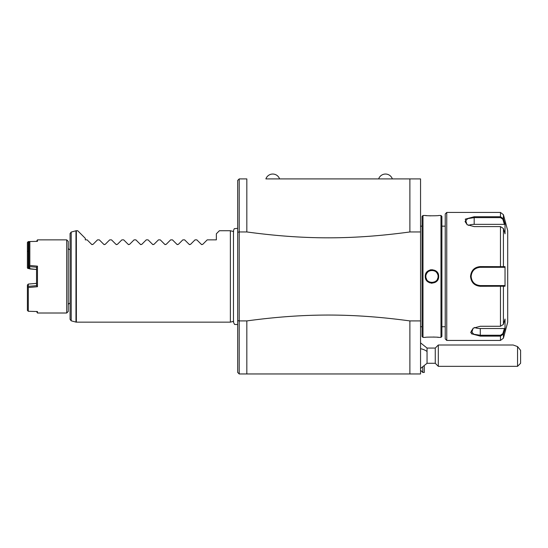 <?xml version="1.0" encoding="UTF-8"?>
<svg xmlns="http://www.w3.org/2000/svg" width="548" height="548" viewBox="0 0 548 548"><rect width="100%" height="100%" fill="white"/><g stroke="black" fill="none" stroke-linecap="round" stroke-linejoin="round"><path stroke-width="0.82" d="M420.549 231.962L409.883 231.962L409.883 178.915L279.596 178.915A7.261 7.261 0 0 0 265.883 178.915L420.549 178.915L420.549 373.962L239.209 373.962L237.688 372.441L237.688 180.436L239.216 178.915L237.688 180.436M237.688 320.601L239.209 320.916L239.209 373.962L409.883 373.962L409.883 320.916L420.549 320.916M409.883 320.916C352.323 313.1 304.387 313.1 246.833 320.916L239.209 320.916L239.216 231.962L237.688 232.27M409.883 231.962C352.323 239.777 304.387 239.777 246.833 231.962L239.216 231.962L239.216 178.915L246.833 178.915L239.209 178.915M246.833 231.962L246.833 178.915M246.833 373.962L246.833 320.916M230.372 276.439L230.372 230.722L219.406 230.722L216.357 233.77L216.357 239.866L207.219 239.866L202.678 244.408L201.383 244.408L196.848 239.866L195.026 239.866L190.485 244.408L189.197 244.408L184.655 239.866L182.833 239.866L178.299 244.408L177.004 244.408L172.462 239.866L170.647 239.866L166.106 244.408L164.811 244.408L160.276 239.866L158.454 239.866L153.913 244.408L152.625 244.408L148.083 239.866L146.261 239.866L141.727 244.408L140.432 244.408L135.89 239.866L134.075 239.866L129.534 244.408L128.239 244.408L123.704 239.866L121.882 239.866L117.341 244.408L116.053 244.408L111.511 239.866L109.689 239.866L105.154 244.408L103.86 244.408L99.318 239.866L97.503 239.866L92.961 244.408L91.667 244.408L87.132 239.866L85.303 239.866L85.303 238.339L77.686 230.722L76.364 230.722L76.364 322.156L230.372 322.156L230.372 276.439M201.383 244.408L201.801 244.641M189.197 244.408L189.608 244.641M177.004 244.408L177.415 244.641M164.811 244.408L165.229 244.641M152.625 244.408L153.036 244.641M140.432 244.408L140.843 244.641M128.239 244.408L128.657 244.641M116.053 244.408L116.464 244.641M103.86 244.408L104.271 244.641M91.667 244.408L92.085 244.641M71.199 232.057L71.199 320.82L70.069 319.347L70.069 233.523L71.199 232.057L75.973 230.776L75.973 322.101L76.364 322.156M68.24 305.085A1.829 1.829 0 0 1 70.069 303.256L70.069 249.621A1.829 1.829 0 0 1 68.24 247.792M66.712 239.866L68.24 241.387L68.24 311.483L66.712 313.011L66.712 239.866L37.456 239.866L37.456 241.346L29.839 241.545L29.839 265.492L37.456 266.143L37.456 286.734L36.538 285.666L36.545 267.212L37.456 266.143M37.456 286.734L28.311 287.515L28.311 311.291L37.456 311.531L37.456 313.011L66.712 313.011M29.756 283.939L36.545 283.371L28.311 284.063L27.4 285.022L27.4 287.31L28.311 286.351L36.538 285.666L36.545 284.686M37.456 239.866L36.545 241.367L35.264 241.401M28.921 267.54L28.921 242.415L29.839 241.545L28.311 241.586L27.4 242.476L27.4 251.032L27.88 251.333L28.311 250.765L28.311 242.216L27.838 241.915M29.092 242.195L28.311 242.216M28.311 250.765L28.921 250.751M36.545 268.191L36.538 267.205L29.756 266.643L29.325 266.075L29.839 265.492M29.325 266.075L28.921 265.766L28.921 268.054L29.756 268.931L36.545 269.5L27.88 268.479L28.311 268.219L28.311 251.875L28.921 251.854M28.921 242.415L28.921 265.766M29.756 266.643L29.756 268.931M28.311 286.351L28.311 284.063M28.311 287.515L27.838 286.974M27.4 287.31L27.4 310.394L28.311 311.291M36.545 311.511L37.456 313.011M29.099 268.28L28.311 268.219M27.4 251.032L27.4 267.856L27.88 268.479M28.311 251.875L27.88 251.333M378.641 178.915A7.261 7.261 0 0 1 392.354 178.915M420.549 326.724L422.07 326.724L422.07 226.153L420.549 226.153M422.988 337.39L422.988 215.487L422.07 216.398L422.07 336.479L422.988 337.39L425.275 337.39C424.906 336.979 439.085 336.986 438.681 337.39L438.619 337.383M438.681 276.439C439.058 285.179 424.899 285.186 425.269 276.439C424.892 267.698 439.064 267.691 438.681 276.439L438.071 276.439C438.489 284.282 425.467 284.289 425.878 276.439C425.46 268.595 438.489 268.589 438.071 276.439L438.064 276.13M440.969 337.39L441.88 336.479L441.88 216.398L440.969 215.487L440.969 337.39L438.681 337.39M425.447 277.959L425.933 279.37M426.221 279.912L426.981 280.953M428.31 282.11L430.036 282.919M431.228 283.165L432.071 283.213M435.482 282.213L436.996 280.932M438.153 337.335L437.27 337.246M435.434 337.116L433.167 337.027M438.653 275.822L438.236 274.007M438.037 273.534L436.982 271.931M435.475 270.657L431.934 269.664M431.002 269.739L429.995 269.965M428.303 270.774L426.981 271.924M426.221 272.973L425.269 276.439L425.878 276.439M440.969 215.487L438.681 215.487C439.051 215.898 424.864 215.891 425.275 215.487L425.337 215.494M425.796 215.542L426.68 215.624M428.522 215.761L430.783 215.85M437.825 278.151L437.297 279.418M426.625 279.35L426.125 278.151M429.584 270.835L430.358 270.561M432.886 270.411L434.42 270.856M437.078 273.11L436.276 272.116M441.88 326.724L441.88 226.153L445.236 226.153L445.236 326.724L441.88 326.724M446.757 340.438L446.757 212.439L445.236 213.96L445.236 338.917L446.757 340.438L500.475 340.438L500.475 336.13L480.281 336.13L471.376 333.759L473.15 328.197L480.281 326.279L500.475 326.279L503.42 324.348L505.03 319.059L505.03 328.834L503.42 334.122L500.475 336.13L500.475 335.253L480.281 335.253L473.835 334.253L471.136 331.334L473.383 328.053M503.42 228.53L500.475 226.591L474.184 226.598L467.054 224.673L465.259 219.138L474.184 216.748L500.475 216.748L503.42 218.755L505.03 224.043L505.03 233.818L503.42 228.53L503.42 266.664L505.03 266.657L505.03 286.22L480.281 286.282C474.424 285.734 471.17 282.453 470.526 276.439C471.17 270.424 474.417 267.143 480.281 266.588L503.42 266.664L502.831 267.294L504.4 267.294L479.726 267.314M470.561 332.259L470.67 332.677M500.475 340.438L503.42 338.178L503.42 334.122L502.831 333.67L500.475 335.253M503.42 324.348L503.42 286.214L502.831 285.583L480.281 285.583C474.746 285.049 471.705 282.001 471.136 276.439C471.698 270.876 474.746 267.828 480.281 267.294A9.145 9.145 0 0 0 479.719 267.314A9.145 9.145 0 0 1 480.281 267.294L500.475 267.294L500.475 226.598M467.286 224.817L465.047 221.543L467.739 218.625L474.184 217.625L500.475 217.625L502.831 219.207L504.4 224.358L474.184 224.358A9.145 4.569 180 0 0 468.389 225.392M500.475 217.625L500.475 212.439L503.42 214.693L503.42 218.755L502.831 219.207M486.686 267.294L480.281 267.294L486.686 267.294M476.452 268.136L475.109 268.897M475.006 268.972L474.445 269.404A9.145 9.145 0 0 1 474.465 269.383A9.145 9.145 0 0 0 474.445 269.404M474.034 269.76L473.623 270.171A9.145 9.145 0 0 1 474.034 269.767A9.145 9.145 0 0 0 473.623 270.171M473.239 270.602A9.145 9.145 0 0 1 473.246 270.602A9.145 9.145 0 0 0 473.239 270.602L472.403 271.801M471.801 273.014L471.588 273.616A9.145 9.145 0 0 1 471.65 273.438A9.145 9.145 0 0 0 471.588 273.616M471.424 274.171A9.145 9.145 0 0 0 471.301 274.712A9.145 9.145 0 0 1 471.424 274.171L471.212 275.295A9.145 9.145 0 0 1 471.301 274.726A9.145 9.145 0 0 0 471.212 275.295M471.157 275.863A9.145 9.145 0 0 0 471.157 277.007A9.145 9.145 0 0 1 471.157 275.863L471.157 276.993M471.855 279.987L472.321 280.939M472.821 281.72L473.246 282.275M473.623 282.706L474.034 283.111A9.145 9.145 0 0 1 473.623 282.706A9.145 9.145 0 0 0 474.034 283.111M477.383 285.111L477.486 285.145A9.145 9.145 0 0 1 476.418 284.727A9.145 9.145 0 0 0 477.486 285.145M478.342 285.371A9.145 9.145 0 0 1 478.041 285.303L479.158 285.515A9.145 9.145 0 0 1 478.623 285.433A9.145 9.145 0 0 0 479.164 285.515M479.719 285.563L480.281 285.583A9.145 9.145 0 0 1 479.726 285.563A9.145 9.145 0 0 0 480.281 285.583L486.686 285.583M479.158 267.362A9.145 9.145 0 0 0 478.596 267.451A9.145 9.145 0 0 1 479.158 267.362M477.486 267.732A9.145 9.145 0 0 0 476.418 268.15A9.145 9.145 0 0 1 477.486 267.732M475.404 268.705A9.145 9.145 0 0 0 474.924 269.027A9.145 9.145 0 0 1 475.404 268.705M472.89 271.061A9.145 9.145 0 0 0 472.561 271.541A9.145 9.145 0 0 1 472.89 271.061M472.006 272.548A9.145 9.145 0 0 0 471.78 273.075A9.145 9.145 0 0 1 472.006 272.548M471.212 277.583A9.145 9.145 0 0 0 471.424 278.706A9.145 9.145 0 0 1 471.212 277.583M471.78 279.802A9.145 9.145 0 0 0 472.006 280.329A9.145 9.145 0 0 1 471.78 279.802M472.561 281.336A9.145 9.145 0 0 0 472.89 281.816A9.145 9.145 0 0 1 472.561 281.336M474.931 283.85A9.145 9.145 0 0 0 475.404 284.172A9.145 9.145 0 0 1 474.931 283.85M503.42 214.693L507.708 230.722L507.708 322.156L503.42 338.178M505.03 328.834L504.4 328.519L502.831 333.67M504.4 328.519L480.281 328.519A9.145 4.569 0 0 1 474.486 327.478M504.4 285.583L502.831 285.583L504.4 285.583L505.03 286.22M502.626 285.583L501.023 285.583M500.475 326.279L500.475 285.583L480.281 285.583L480.281 286.282M502.626 267.294L501.023 267.294M505.03 266.657L504.4 267.294M505.03 224.043L504.4 224.358M437.825 274.726L437.153 273.219M434.475 270.876L432.831 270.404M431.132 270.404L429.481 270.876M428.036 271.787L426.871 273.11M426.769 273.267L426.125 274.726M426.084 277.98L426.687 279.466M428.872 281.686L430.358 282.316M431.934 282.535L435.03 281.713M435.708 281.254L436.276 280.761M437.249 279.501L437.873 277.994M420.549 342.863L427.05 348.055L427.05 351.521A13.714 7.467 180 0 0 420.549 348.699M422.768 367.393L422.768 372.441L424.296 372.441L424.296 366.317M420.549 368.482L427.05 363.29L427.05 351.521M427.05 363.29L435.263 363.29L435.263 348.055L427.05 348.055M517.552 346.589L520.6 350.33L520.6 363.29L517.552 366.338L517.552 346.589L513.175 345.007L438.311 345.007L438.311 366.338L435.263 363.29M480.281 336.13L480.281 328.519M470.526 276.439L471.136 276.439M480.281 266.588L480.281 267.294M474.184 216.748L474.184 224.358M237.688 228.338L234.256 228.708L233.482 230.598L233.482 322.272L234.558 324.437L237.688 324.539M233.674 231.605L230.372 230.722M233.674 321.265L230.372 322.156M76.364 230.722L75.973 230.776M71.199 320.82L75.973 322.101M422.988 215.487L425.275 215.487M446.757 212.439L500.475 212.439M420.549 370.215L422.768 372.441M438.311 345.007L435.263 348.055M517.552 366.338L438.311 366.338"/></g></svg>
